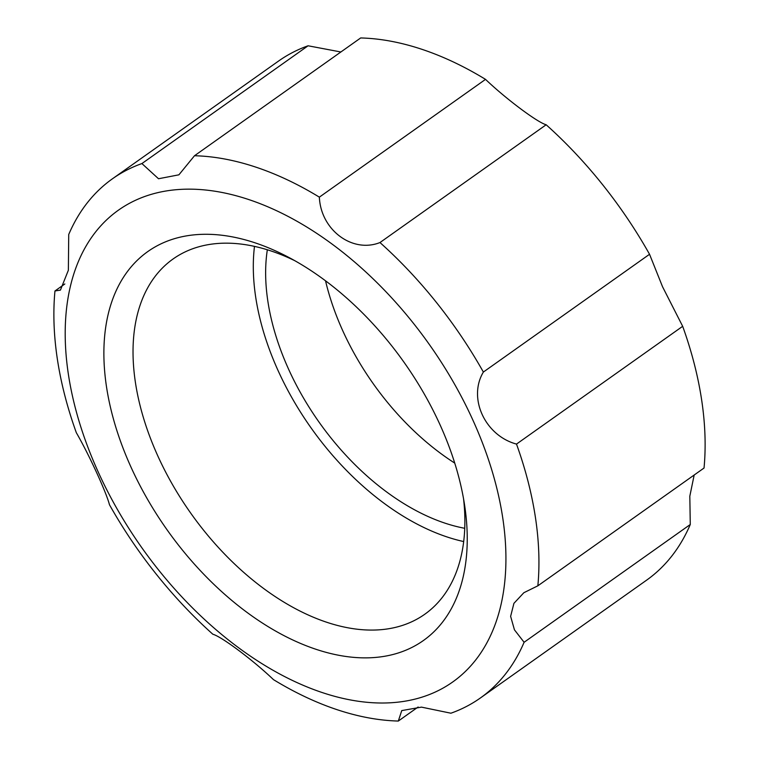 <?xml version="1.0" encoding="UTF-8"?>
<svg xmlns="http://www.w3.org/2000/svg" width="759" height="759" viewBox="0 0 759 759"><rect width="100%" height="100%" fill="white"/><g stroke="black" fill="none" stroke-linecap="round" stroke-linejoin="round"><path stroke-width="1.14" d="M340.876 51.982L308.088 45.787L141.905 163.565A318.173 193.697 -125.3 0 0 112.427 178.811A318.173 193.697 -125.3 0 0 68.727 234.493L68.367 270.232L60.426 290.118L54.961 290.972A318.173 193.697 -125.3 0 0 76.327 432.696C88.917 454.442 106.203 491.984 109.457 504.726A318.173 193.697 -125.3 0 0 212.843 634.239C221.59 636.583 253.126 660.178 273.468 679.628A318.173 193.697 -125.3 0 0 398.323 721.05L401.748 710.585L421.473 707.132L450.912 713.213A318.173 193.697 -125.3 0 0 480.4 697.976A318.173 193.697 -125.3 0 0 524.099 642.285L514.441 629.828L510.627 616.346L513.919 603.348L523.862 592.713L537.856 585.815A318.173 193.697 -125.3 0 0 516.5 444.081C485.096 435.675 467.705 398.209 483.369 372.052A318.173 193.697 -125.3 0 0 379.974 242.548C352.432 253.525 320.782 230.015 319.359 197.15A318.173 193.697 -125.3 0 0 194.503 155.737L178.896 174.826L158.517 178.744L141.905 163.565M319.359 197.15L485.532 79.372A318.173 193.697 -125.3 0 0 360.677 37.95L194.503 155.737M472.06 418.294A289.141 176.031 -125.3 0 0 180.3 189.408A289.141 176.031 -125.3 0 0 85.558 440.903A289.141 176.031 -125.3 0 0 390.828 702.758A289.141 176.031 -125.3 0 0 472.06 418.294M418.124 707.018L398.323 721.05M483.369 372.052L649.543 254.274L662.55 286.769L682.673 326.304A318.173 193.697 -125.3 0 1 704.039 468.028L537.856 585.815M694.172 475.03L689.817 496.196L690.273 524.507L524.099 642.285M682.673 326.304L516.5 444.081M485.532 79.372C505.703 98.67 537.315 122.36 546.157 124.761L379.974 242.548M267.339 249.777A201.505 122.673 -125.3 0 0 464.745 528.292M325.535 280.811A201.505 122.673 -125.3 0 0 454.745 463.104M254.483 246.381A217.7 132.531 -125.3 0 0 463.692 541.556M480.4 697.976L646.573 580.189A318.173 193.697 -125.3 0 0 690.273 524.507M308.088 45.787A318.173 193.697 -125.3 0 0 278.6 61.024L112.427 178.811M649.543 254.274A318.173 193.697 -125.3 0 0 546.157 124.761M64.828 283.97L54.961 290.972M439.3 423.171A238.354 145.102 -125.3 0 0 288.031 257.007A238.354 145.102 -125.3 0 0 104.068 362.081A238.354 145.102 -125.3 0 0 304.701 645.15A238.354 145.102 -125.3 0 0 464.783 506.376A238.354 145.102 -125.3 0 0 439.3 423.171M294.758 260.669A217.7 132.531 -125.3 0 0 173.052 258.999A217.7 132.531 -125.3 0 0 190.803 513.245A217.7 132.531 -125.3 0 0 424.822 614.211A217.7 132.531 -125.3 0 0 463.559 498.815"/></g></svg>
